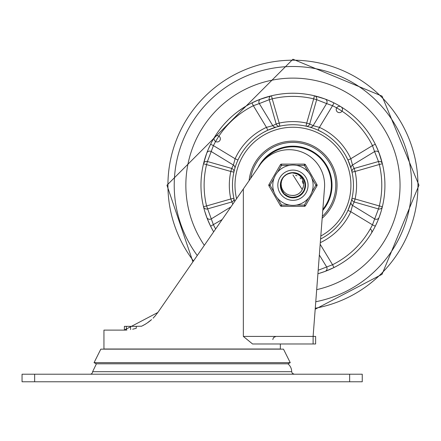 <?xml version="1.0" encoding="UTF-8"?>
<svg xmlns="http://www.w3.org/2000/svg" width="441" height="441" viewBox="0 0 441 441"><rect width="100%" height="100%" fill="white"/><g stroke="black" fill="none" stroke-linecap="round" stroke-linejoin="round"><path stroke-width="0.66" d="M264.06 381.779A14.84 14.84 0 0 1 263.492 381.779M287.874 363.803A10.082 10.082 0 0 1 291.688 371.697L292.229 373.257L294.208 374.216M90.091 374.216A2.519 2.519 0 0 0 92.61 371.697L291.688 371.697M136.263 328.297L136.263 326.34L124.39 326.34L124.39 330.116L103.949 330.116L103.949 349.151M130.597 329.609L130.597 326.34L129.373 326.34M126.363 330.061L126.363 326.34M349.652 381.779L362.248 381.779L362.248 374.216L349.652 374.216L349.652 381.779L34.652 381.779L34.652 374.216L22.05 374.216L22.05 381.779L34.652 381.779M34.652 374.216L349.652 374.216M136.263 326.34L141.666 326.197M313.353 336.417L313.182 335.491L313.353 336.417L315.629 336.417L315.629 343.98L313.11 343.98L313.11 336.417L243.349 336.417L252.566 343.98L313.11 343.98L280.349 343.98L280.349 349.018A7.558 7.558 0 0 1 280.349 349.151M313.11 336.417L324.593 186.631A35.528 35.528 0 0 0 259.01 166.318L157.85 312.476L124.23 330.116M243.349 336.417L243.349 188.952M146.577 323.451L151.561 319.62M154.642 316.539L157.85 312.476M124.186 330.116L126.909 330.028M132.675 329.229L136.247 328.302M141.522 326.263L145.684 324.019M148.215 322.321L150.486 320.552M153.066 318.193L155.342 315.739M151.065 320.056L150.116 320.855M146.892 323.242L143.209 325.425M94.054 362.673L290.25 362.673L287.995 363.803L96.303 363.803L94.054 362.673L100.813 349.151L283.486 349.151L290.25 362.673M292.951 78.118A107.102 107.102 0 0 0 204.315 245.339A107.102 107.102 0 0 1 292.951 78.118A107.102 107.102 0 0 1 316.693 289.654A107.102 107.102 0 0 0 292.951 78.118M322.167 218.251A44.1 44.1 0 0 0 292.951 141.12A44.1 44.1 0 0 0 249.088 180.656M263.724 98.007L263.084 98.222M322.178 272.433L322.454 272.34M322.321 132.35L318.104 130.216M316.092 129.34L314.08 128.552M344.504 153.595L343.952 152.713M349.636 164.14L348.825 162.073M351.764 171.13L352.001 172.144L355.077 171.461L379.326 164.482L378.477 161.511L354.2 168.445L352.502 165.05L350.804 158.727L347.938 160.039L345.821 155.849M324.576 236.773L325.458 236.222M320.579 239.022A60.478 60.478 0 0 0 292.951 124.737A60.478 60.478 0 0 1 320.579 239.022L322.321 238.09M240.08 155.849L238.724 158.435M238.438 159.019L237.958 160.039L235.097 158.727L233.394 165.05A3.148 3.142 -164.1 0 1 234.799 168.605L234.855 168.407M271.871 128.529L269.804 129.34M278.861 126.402L279.875 126.17L279.192 123.094L272.213 98.845L269.242 99.688L276.176 123.971L272.781 125.663L266.458 127.366L267.77 130.227L263.58 132.35M329.124 100.647L331.13 101.535M371.377 137.157L371.956 138.116M375.6 144.857L376.167 146.032M376.416 146.572L376.846 147.503M377.375 148.716L377.546 149.108M378.714 151.974L378.935 152.564M379.315 153.567L379.492 154.069M379.949 155.353L380.164 155.993M377.518 221.393L376.631 223.4M376.52 223.637L375.445 225.902M341.009 263.646L340.055 264.22M333.903 267.577L330.662 269.109M329.455 269.644L329.063 269.815M326.197 270.978L325.607 271.204M324.576 271.59L324.185 271.733M210.357 225.693L209.707 224.342M209.497 223.901L209.056 222.931M208.521 221.724L208.356 221.332M207.187 218.466L206.961 217.876M206.575 216.845L206.438 216.454M205.831 214.723L205.738 214.447M208.384 149.047L209.271 147.04M252.472 102.621L253.829 101.976M254.27 101.766L255.24 101.325M256.447 100.791L256.838 100.625M259.705 99.457L260.295 99.231M261.304 98.856L261.8 98.674M317.917 273.745A91.982 91.982 0 0 0 292.951 93.238A91.982 91.982 0 0 0 213.659 231.839M314.422 95.78A3.148 3.093 103.5 0 1 316.66 99.688L313.683 98.845L306.704 123.094L309.725 123.971L316.66 99.688L326.599 103.574A3.148 3.093 110.4 0 0 325.05 99.021L314.422 95.78L313.683 98.845A88.828 88.828 0 0 0 272.213 98.845L271.48 95.78L259.639 99.484M259.065 99.71L251.949 102.885L253.349 105.702L259.302 103.574A3.148 3.093 69.6 0 1 260.851 99.021M215.643 228.973A88.828 88.828 0 0 1 213.433 224.816L206.575 205.953L203.51 206.691A3.148 3.093 166.5 0 0 207.419 208.929L231.701 201.995A3.148 3.142 167.5 0 0 233.901 198.296L230.825 198.974A63.631 63.631 0 0 1 230.825 171.461L233.901 172.144A3.148 3.142 12.5 0 0 231.701 168.445L233.394 165.05L211.305 151.572A3.148 3.093 20.4 0 0 206.752 153.121L203.51 163.749L230.825 171.461L231.701 168.445L207.419 161.511L213.433 145.618L210.616 144.218L208.312 149.212M207.954 150.067L206.779 153.044M203.51 206.691L204.111 209.045M204.773 211.388L207.215 218.532M207.441 219.105L210.616 226.222L222.187 219.519M319.119 273.398L325.05 271.413L333.953 267.555L332.547 264.732L318.182 270.239M381.79 209.045L382.391 206.691A3.148 3.093 -166.5 0 1 378.477 208.929L379.326 205.953L355.077 198.974L354.2 201.995L378.477 208.929L372.463 224.816L375.285 226.222L377.59 221.228M377.948 220.368L379.122 217.391M320.298 242.671A63.631 63.631 0 0 0 350.804 211.708L352.502 205.39L374.591 218.868A3.148 3.093 -159.6 0 0 379.15 217.319L381.129 211.388M382.391 206.691L379.326 205.953A88.828 88.828 0 0 0 379.326 164.482L382.391 163.749L378.687 151.908M378.461 151.335L375.285 144.218L372.463 145.618L374.591 151.572A3.148 3.093 159.6 0 1 379.15 153.121M318.126 130.227L319.438 127.366L332.547 105.702A88.828 88.828 0 0 1 372.463 145.618L350.804 158.727A63.631 63.631 0 0 0 319.438 127.366L313.121 125.663L326.599 103.574L332.547 105.702L333.953 102.885L328.958 100.581M328.098 100.223L325.122 99.049M279.875 126.17A3.148 3.142 -102.5 0 1 276.176 123.971L279.192 123.094A63.631 63.631 0 0 1 306.704 123.094L306.026 126.17A3.148 3.142 102.5 0 0 309.725 123.971L313.121 125.663A3.148 3.142 -74.1 0 1 309.565 127.063M267.77 130.227L276.336 127.063A3.148 3.142 -105.9 0 1 272.781 125.663L259.302 103.574L269.242 99.688A3.148 3.093 -103.5 0 1 271.48 95.78M352.001 172.144A3.148 3.142 -12.5 0 1 354.2 168.445L355.077 171.461A63.631 63.631 0 0 1 355.077 198.974L352.001 198.296A3.148 3.142 -167.5 0 0 354.2 201.995L352.502 205.39A3.148 3.142 15.9 0 1 351.102 201.835L347.938 210.396L350.804 211.708L372.463 224.816A88.828 88.828 0 0 1 332.547 264.732L320.172 244.286M347.938 160.039L351.102 168.605A3.148 3.142 -15.9 0 1 352.502 165.05L374.591 151.572L378.477 161.511A3.148 3.093 -13.5 0 1 382.391 163.749M292.951 124.737A60.478 60.478 0 0 0 234.689 201.454A60.478 60.478 0 0 1 292.951 124.737M319.35 255.008L326.599 266.86A3.148 3.093 -110.4 0 1 325.05 271.413M203.51 163.749A3.148 3.093 13.5 0 1 207.419 161.511L206.575 164.482A88.828 88.828 0 0 0 206.575 205.953L230.825 198.974L232.776 204.222M230.935 206.89L211.305 218.868A3.148 3.093 -20.4 0 1 206.752 217.319M370.258 228.967A3.148 3.093 31.5 0 1 371.377 233.278M322.768 210.451A39.062 39.062 0 0 0 292.951 146.158A39.062 39.062 0 0 0 257.996 167.784M250.659 178.39A42.838 42.838 0 0 1 313.033 147.377A42.838 42.838 0 0 1 322.31 216.415M263.183 160.91A38.428 38.428 0 0 1 317.173 155.386A38.428 38.428 0 0 1 322.851 209.359M291.909 172.85L295.178 173.01M305.249 186.863L305.205 187.171M302.702 177.541L303.171 178.181M305.111 182.739L305.172 183.043M281.126 189.002L280.669 186.995M288.138 173.776L292.14 172.833M287.444 174.096L291.303 172.894L294.153 172.866M288.513 173.627L289.263 173.368M295.768 173.131L296.92 173.456M301.203 175.948L302.057 176.786M304.72 181.284L304.979 182.161M305.282 186.615L304.858 188.765L302.989 192.513M305.216 187.105L305.089 187.794M302.824 192.739L302.383 193.285M298.028 196.543L296.914 196.978M292.003 197.596L290.994 197.474M286.203 195.639L285.233 194.939M282.047 191.146L281.645 190.336M280.537 185.214L280.597 184.024M282.047 179.289L282.543 178.456M286.209 174.796L287.074 174.289M292.003 172.844L292.703 172.811M300.459 175.336L302.405 177.144L303.976 179.52M297.372 196.818L294.814 197.491M290.073 197.292L289.561 197.16M281.132 189.013L281.033 188.687M280.608 183.914L280.685 183.313M295.211 173.015L295.889 173.159M300.354 175.253L301.71 176.428M303.617 178.87L304.847 181.686M304.924 188.483L303.243 192.182L301.997 193.715M295.476 197.37L292.703 197.645L290.007 197.276M284.098 193.919L282.378 191.763L281.11 188.935M280.867 182.387L281.716 179.9L283.161 177.591M302.091 189.873L303.314 187.028L303.7 184.559L303.369 181.51L302.157 178.572L300.045 175.97L297.912 174.41L295.167 173.274L292.113 172.833L298.662 174.201L303.232 178.269L305.304 184.024L304.373 190.071L300.663 194.944L295.084 197.447L288.982 196.978L283.706 193.5M280.989 188.533L280.73 187.403M280.829 182.552L281.341 180.827M283.795 176.835L284.451 176.174M288.221 173.743L289.517 173.291M295.966 173.181L297.35 173.611M301.352 176.08L302.322 177.084M304.698 181.207L305.073 182.557M305.183 187.309L304.874 188.665M302.702 192.899L301.776 193.946M297.846 196.625L291.308 197.524L289.935 197.259M286.038 195.528L284.55 194.354M281.953 190.97L281.375 189.696M280.542 185.016L280.641 183.621M282.146 179.112L282.902 177.938M286.374 174.691L287.422 174.107M292.207 172.828L292.907 172.806M285.707 195.297L287.323 196.284L293.293 197.629L299.18 195.953L303.551 191.675L305.348 185.821L304.13 179.829L300.194 175.138L294.5 172.905L292.951 172.806L297.763 173.776L302.642 177.464L305.172 183.043L304.725 189.145L301.418 194.294L296.054 197.237L289.935 197.259L284.55 194.354L281.204 189.233L280.713 183.131L282.648 178.302L281.501 181.157L281.11 183.93L281.468 187.067L282.306 189.332L284.219 192.072L286.303 193.786L289.136 195.049L291.97 195.429A10.259 10.259 0 0 0 302.283 189.476L301.87 190.286M286.777 174.449L288.238 173.737M294.99 172.977L296.909 173.456M300.591 175.441L301.991 176.714M304.334 180.281L304.957 182.067M305.315 186.323L305.001 188.186M303.287 192.094L298.298 196.421L292.3 197.612L290.911 197.463M286.882 196.047L285.31 194.999M282.449 191.835L281.562 190.159M280.564 186.008L280.586 184.118M281.689 179.994L282.615 178.346M285.553 175.253L287.157 174.245M291.214 172.927L292.405 172.817M295.674 173.109L298.579 174.156M301.131 175.887L303.176 178.192M304.593 180.926L305.293 183.93M305.233 187.012L304.411 189.983M302.879 192.662L302.118 193.582L297.008 196.951L290.911 197.463L285.305 194.999L283.91 193.72M282.091 191.229L280.945 188.368M280.537 185.314L280.9 182.249M282.003 179.371L283.475 177.205M286.126 174.851L288.453 173.649M283.447 193.202L282.72 192.248L280.603 186.504L281.49 180.452L282.35 178.765M284.269 176.35L286.319 174.724M292.951 172.806L298.127 173.941L302.89 177.784L305.233 183.439L304.593 189.525L301.12 194.564L295.663 197.331L289.544 197.155L284.258 194.079L281.082 188.847L280.79 182.734L282.642 178.307A12.409 12.409 0 0 1 292.113 172.833M287.13 174.256L289.781 173.219M294.026 195.418L296.324 194.905M298.778 193.66L300.547 192.116M292.052 195.435L294.406 195.374M297.047 194.624L299.081 193.439M295.167 195.236L297.394 194.464M299.682 192.96L300.123 192.552M296.28 194.922L298.403 193.908M302.245 189.558L292.951 174.961M302.68 188.461L302.945 187.508M303.05 183.417L302.294 180.986M300.96 178.814L300.304 178.065M298.364 193.935L298.866 193.599M292.719 195.473L293.155 195.473M301.435 190.986L301.672 190.622M295.812 195.071L296.639 194.79M300.442 192.226L300.745 191.885M296.132 194.972L296.771 194.74M300.415 192.254L300.856 191.758M302.658 188.522L302.967 187.431M303.061 183.506L302.758 182.21M301.005 178.87L300.007 177.778M296.997 175.794L295.591 175.309M277.83 185.22A15.121 15.121 0 0 1 300.508 172.122A15.121 15.121 0 0 1 300.508 198.312A15.121 15.121 0 0 1 277.83 185.22A15.121 15.121 0 0 1 304.51 175.468A15.121 15.121 0 0 1 298.138 199.42A15.121 15.121 0 0 1 277.83 185.22A15.121 15.121 0 0 1 304.51 175.468A15.121 15.121 0 0 1 298.138 199.42A15.121 15.121 0 0 1 277.83 185.22M280.349 185.22A12.602 12.602 0 0 0 299.252 196.129A12.602 12.602 0 0 0 299.252 174.305A12.602 12.602 0 0 0 280.349 185.22M308.364 198.213L304.406 205.065L304.406 206.322L281.49 206.322L281.49 205.065L277.538 198.213A20.159 20.159 0 0 0 289.401 205.065L281.49 205.065L280.399 205.693L268.944 185.848A1.262 1.262 0 0 1 268.944 184.586L280.399 164.741L268.944 184.586L270.035 185.22L273.988 178.368M277.538 172.222L281.49 165.375L281.49 164.113L304.406 164.113L281.49 164.113A1.262 1.262 0 0 0 280.399 164.741L281.49 165.375L289.401 165.375M280.399 205.693A1.262 1.262 0 0 0 281.49 206.322L304.406 206.322A1.262 1.262 0 0 0 305.497 205.693L316.958 185.848L315.866 185.22L311.914 192.067M296.501 165.375L304.406 165.375L305.497 164.741L316.958 184.586L305.497 164.741A1.262 1.262 0 0 0 304.406 164.113L304.406 165.375L308.364 172.222A20.159 20.159 0 0 0 272.792 185.22A20.159 20.159 0 0 0 299.869 204.155A20.159 20.159 0 0 0 308.364 172.222A20.159 20.159 0 0 0 272.792 185.22A20.159 20.159 0 0 0 299.869 204.155A20.159 20.159 0 0 0 308.364 172.222M311.914 178.368L315.866 185.22L316.958 184.586A1.262 1.262 0 0 1 316.958 185.848M280.349 349.018L103.949 349.018M315.767 301.732A118.728 118.728 0 0 0 292.951 66.492A118.728 118.728 0 0 0 197.27 255.521M315.271 308.231A125.024 125.024 0 0 0 292.951 60.197A125.024 125.024 0 0 0 193.494 260.978M236.585 198.72A57.958 57.958 0 0 1 292.951 127.256A57.958 57.958 0 0 1 320.805 236.045M266.458 127.366A63.631 63.631 0 0 0 235.097 158.727L213.433 145.618A88.828 88.828 0 0 1 253.349 105.702L266.458 127.366M273.988 192.067L270.035 185.22L268.944 185.848M305.497 205.693L304.406 205.065L296.501 205.065M120.239 381.779L263.773 381.779M92.61 371.697L96.425 363.803M272.792 339.57L273.497 337.58L275.939 336.417M192.91 261.822L166.952 185.22L292.951 59.221L382.044 96.121L418.95 185.22L382.044 274.313L315.194 309.24M341.009 106.794A3.148 3.148 0 0 0 336.218 109.396A3.148 3.148 0 0 0 340.865 112.246A3.148 3.148 0 0 0 341.009 106.794M214.524 137.157A3.148 3.148 0 0 0 217.126 141.952A3.148 3.148 0 0 0 219.976 137.3A3.148 3.148 0 0 0 214.524 137.157M244.887 106.794L238.355 111.193"/></g></svg>
